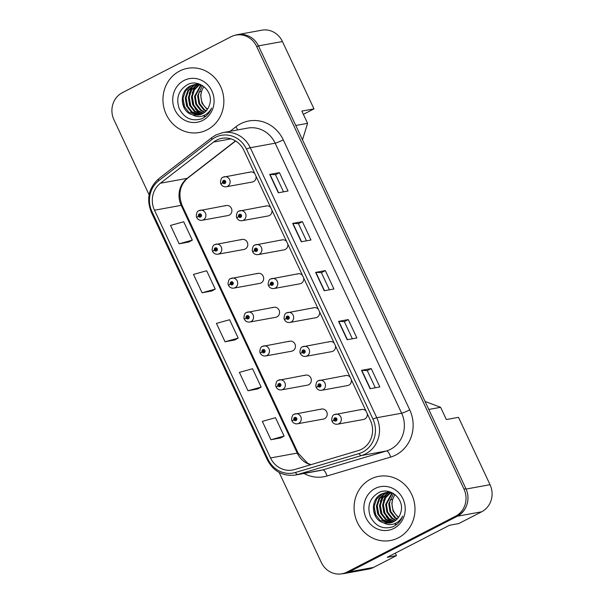 <?xml version="1.0" encoding="UTF-8"?>
<svg xmlns="http://www.w3.org/2000/svg" width="604" height="604" viewBox="0 0 604 604"><rect width="100%" height="100%" fill="white"/><g stroke="black" fill="none" stroke-linecap="round" stroke-linejoin="round"><path stroke-width="0.91" d="M214.896 244.59A5.096 4.749 79.7 0 1 221.547 247.648A5.096 4.749 79.7 0 1 217.961 254.193L243.941 249.46A5.096 4.749 -100.3 0 0 247.534 242.914A5.096 4.749 -100.3 0 0 240.883 239.856M230.788 278.512A5.096 4.749 79.7 0 1 237.44 281.57A5.096 4.749 79.7 0 1 233.854 288.116L259.833 283.382A5.096 4.749 -100.3 0 0 263.419 276.836A5.096 4.749 -100.3 0 0 256.768 273.778M246.674 312.434A5.096 4.749 79.7 0 1 253.333 315.492A5.096 4.749 79.7 0 1 249.739 322.038L275.726 317.304A5.096 4.749 -100.3 0 0 279.312 310.758A5.096 4.749 -100.3 0 0 272.661 307.693M262.566 346.349A5.096 4.749 79.7 0 1 269.218 349.414A5.096 4.749 79.7 0 1 265.632 355.96L291.611 351.218A5.096 4.749 -100.3 0 0 295.197 344.673A5.096 4.749 -100.3 0 0 288.546 341.615M278.459 380.271A5.096 4.749 79.7 0 1 285.111 383.329A5.096 4.749 79.7 0 1 281.524 389.874L307.504 385.141A5.096 4.749 -100.3 0 0 311.09 378.595A5.096 4.749 -100.3 0 0 304.439 375.537M294.344 414.193A5.096 4.749 79.7 0 1 300.996 417.251A5.096 4.749 79.7 0 1 297.41 423.797L323.389 419.063A5.096 4.749 -100.3 0 0 326.975 412.517A5.096 4.749 -100.3 0 0 320.324 409.459M199.01 210.668A5.096 4.749 79.7 0 1 205.662 213.733A5.096 4.749 79.7 0 1 202.076 220.279L228.055 215.537A5.096 4.749 -100.3 0 0 231.642 208.992A5.096 4.749 -100.3 0 0 224.99 205.934M239.108 211.09A5.096 4.749 79.7 0 1 245.76 214.148A5.096 4.749 79.7 0 1 242.174 220.694L268.153 215.96A5.096 4.749 -100.3 0 0 271.928 210.177M254.994 245.005A5.096 4.749 79.7 0 1 261.645 248.07A5.096 4.749 79.7 0 1 258.059 254.616L284.039 249.875A5.096 4.749 -100.3 0 0 287.814 244.099M270.886 278.927A5.096 4.749 79.7 0 1 277.538 281.985A5.096 4.749 79.7 0 1 273.952 288.531L299.931 283.797A5.096 4.749 -100.3 0 0 303.706 278.021M286.772 312.849A5.096 4.749 79.7 0 1 293.431 315.907A5.096 4.749 79.7 0 1 289.837 322.453L315.824 317.719A5.096 4.749 -100.3 0 0 319.591 311.943M302.664 346.772A5.096 4.749 79.7 0 1 309.316 349.829A5.096 4.749 79.7 0 1 305.73 356.375L331.709 351.641A5.096 4.749 -100.3 0 0 335.484 345.858M318.557 380.686A5.096 4.749 79.7 0 1 325.209 383.751A5.096 4.749 79.7 0 1 321.622 390.297L347.602 385.556A5.096 4.749 -100.3 0 0 351.369 379.78M334.442 414.608A5.096 4.749 79.7 0 1 341.094 417.666A5.096 4.749 79.7 0 1 337.508 424.212L363.487 419.478A5.096 4.749 -100.3 0 0 367.262 413.702M223.216 177.168A5.096 4.749 79.7 0 1 229.867 180.226A5.096 4.749 79.7 0 1 226.281 186.772L252.261 182.038A5.096 4.749 -100.3 0 0 256.036 176.262M303.374 114.33L313.989 108.871L282.438 41.517A20.385 18.988 -100.3 0 0 261.804 30.2L237.523 34.624A20.385 18.988 -100.3 0 0 234.941 35.296M341.872 573.8A20.385 18.988 -100.3 0 0 344.31 573.528L368.591 569.104A20.385 18.988 -100.3 0 0 373.536 567.42L396.466 555.62L387.239 557.303L449.504 525.269L458.73 523.585L481.66 511.792A20.385 18.988 -100.3 0 0 490.04 484.687L458.489 417.334L446.348 419.546L440.61 407.3L428.795 409.459M396.466 555.62L395.31 553.151M302.491 139.818L307.587 123.329L295.771 125.481M440.61 407.3L425.042 401.441M344.31 573.528A20.385 18.988 -100.3 0 0 349.255 571.845L457.379 516.216A20.385 18.988 -100.3 0 0 466.182 506.537M245.269 34.926A20.385 18.988 -100.3 0 0 237.523 34.624M307.587 123.329L301.849 111.083L313.989 108.871M270.683 207.527A5.096 4.749 -100.3 0 0 265.088 206.349M286.575 241.449A5.096 4.749 -100.3 0 0 280.981 240.271M302.461 275.364A5.096 4.749 -100.3 0 0 296.866 274.193M318.353 309.286A5.096 4.749 -100.3 0 0 312.759 308.115M334.238 343.208A5.096 4.749 -100.3 0 0 328.644 342.03M350.131 377.13A5.096 4.749 -100.3 0 0 344.537 375.952M366.016 411.052A5.096 4.749 -100.3 0 0 360.422 409.874M254.79 173.605A5.096 4.749 -100.3 0 0 249.195 172.434M179.637 71.03A32.616 30.389 -100.3 0 0 164.598 110.23A32.616 30.389 -100.3 0 0 199.252 132.502A32.616 30.389 -100.3 0 0 207.172 129.807A32.616 30.389 -100.3 0 0 222.212 90.615A32.616 30.389 -100.3 0 0 187.557 68.335A32.616 30.389 -100.3 0 0 179.637 71.03A32.616 30.389 -100.3 0 0 164.598 110.23A32.616 30.389 -100.3 0 0 199.252 132.502A32.616 30.389 -100.3 0 0 207.172 129.807A32.616 30.389 -100.3 0 0 222.212 90.615A32.616 30.389 -100.3 0 0 187.557 68.335A32.616 30.389 -100.3 0 0 179.637 71.03M370.773 479.055A32.616 30.389 -100.3 0 0 355.733 518.247A32.616 30.389 -100.3 0 0 390.388 540.527A32.616 30.389 -100.3 0 0 398.308 537.832A32.616 30.389 -100.3 0 0 413.347 498.64A32.616 30.389 -100.3 0 0 378.693 476.36A32.616 30.389 -100.3 0 0 370.773 479.055A32.616 30.389 -100.3 0 0 355.733 518.247A32.616 30.389 -100.3 0 0 390.388 540.527A32.616 30.389 -100.3 0 0 398.308 537.832A32.616 30.389 -100.3 0 0 413.347 498.64A32.616 30.389 -100.3 0 0 378.693 476.36A32.616 30.389 -100.3 0 0 370.773 479.055M216.625 140.113A21.744 20.257 79.7 0 1 221.902 138.316A21.744 20.257 79.7 0 1 243.918 150.388L370.403 420.407A21.744 20.257 79.7 0 1 358.18 450.637L294.541 469.55A21.744 20.257 79.7 0 1 292.547 470.025A21.744 20.257 79.7 0 1 270.532 457.953L154.488 210.222A21.744 20.257 79.7 0 1 160.415 183.223L213.62 142.031A21.744 20.257 79.7 0 1 216.625 140.113M215.334 137.357A24.802 23.103 -100.3 0 0 211.906 139.547L158.701 180.739A24.802 23.103 -100.3 0 0 151.944 211.536L267.987 459.266A24.802 23.103 -100.3 0 0 295.371 472.494L359.01 453.574A24.802 23.103 -100.3 0 0 372.947 419.093L246.462 149.075A24.802 23.103 -100.3 0 0 215.334 137.357M279.169 472.471L321.328 562.467A20.385 18.988 -100.3 0 0 341.97 573.785L343.91 573.43A20.385 18.988 -100.3 0 0 348.855 571.746L457.545 515.824A20.385 18.988 -100.3 0 0 465.926 488.719L258.557 46.04A20.385 18.988 -100.3 0 0 237.923 34.722L235.975 35.077A20.385 18.988 -100.3 0 0 231.03 36.761L122.34 92.684A20.385 18.988 -100.3 0 0 113.96 119.788L149.105 194.805M370.109 388.712L379.825 386.945L371.218 368.576L361.509 370.343L370.109 388.712M375.311 387.768L367.27 370.592L361.773 370.32A5.436 0.536 154.9 0 0 361.509 370.343M367.277 370.607L371.218 368.576M347.164 339.735L356.881 337.961L348.274 319.591L338.565 321.366L347.164 339.735M352.366 338.784L344.325 321.607L338.829 321.336A5.436 0.536 154.9 0 0 338.565 321.366M344.325 321.622L348.274 319.591M278.331 192.782L288.04 191.015L279.441 172.646L269.724 174.413L278.331 192.782M283.533 191.838L275.484 174.662L269.996 174.39A5.436 0.536 154.9 0 0 269.724 174.413M275.492 174.677L279.441 172.646M301.275 241.766L310.992 239.999L302.385 221.63L292.668 223.397L301.275 241.766M306.477 240.815L298.429 223.646L292.94 223.374A5.436 0.536 154.9 0 0 292.668 223.397M298.436 223.661L302.385 221.63M324.22 290.751L333.937 288.976L325.329 270.607L315.62 272.381L324.22 290.751M329.422 289.799L321.381 272.631L315.884 272.351A5.436 0.536 154.9 0 0 315.62 272.381M321.381 272.638L325.329 270.607M341.97 573.785A20.385 18.988 -100.3 0 0 346.915 572.101L455.605 516.178A20.385 18.988 -100.3 0 0 463.978 489.074L256.617 46.395A20.385 18.988 -100.3 0 0 235.975 35.077M270.932 439.742L284.091 436.065L275.492 417.696L262.332 421.373L270.932 439.742L280.633 437.938M202.098 292.789L215.258 289.12L206.651 270.751L193.491 274.42L202.098 292.789L211.8 290.992M179.154 243.812L192.314 240.135L183.707 221.766L170.547 225.443L179.154 243.812L188.856 242.008M247.987 390.758L261.147 387.081L252.548 368.719L239.388 372.389L247.987 390.758L257.689 388.961M225.043 341.773L238.203 338.104L229.596 319.735L216.443 323.404L225.043 341.773L234.745 339.976M238.203 338.104L234.662 340.022M215.258 289.12L211.717 291.037M192.314 240.135L188.773 242.053M261.147 387.081L257.606 389.006M284.091 436.065L280.55 437.983M226.281 186.772C223.91 187.036 222.144 186.153 220.973 184.122A3.397 0.385 -27.5 0 1 222.77 182.778A1.699 1.586 -100.3 0 0 225.571 181.253A1.699 1.586 -100.3 0 0 222.71 182.642L223.578 182.242A0.679 0.634 79.7 0 1 224.031 181.313A0.679 0.634 79.7 0 1 224.439 182.589A0.679 0.634 79.7 0 1 223.601 182.295L222.77 182.778M224.582 182.121L223.578 182.242M222.71 182.642L221.358 183.684M224.786 182.083L223.601 182.295M202.076 220.279C199.705 220.543 197.931 219.66 196.761 217.621A3.397 0.385 -27.5 0 1 198.565 216.277A1.699 1.586 -100.3 0 0 200.664 217.017A1.699 1.586 -100.3 0 0 201.358 214.752A1.699 1.586 -100.3 0 0 198.497 216.141L199.365 215.749A0.679 0.634 79.7 0 1 199.826 214.813A0.679 0.634 79.7 0 1 200.234 216.096A0.679 0.634 79.7 0 1 199.396 215.802L198.565 216.277M200.369 215.62L199.365 215.749M198.497 216.141L197.146 217.183M200.573 215.583L199.396 215.802M242.174 220.694C239.803 220.958 238.029 220.075 236.859 218.044A3.397 0.385 -27.5 0 1 238.663 216.693A1.699 1.586 -100.3 0 0 241.457 215.175A1.699 1.586 -100.3 0 0 239.327 214.367A1.699 1.586 -100.3 0 0 238.595 216.564L239.463 216.164A0.679 0.634 79.7 0 1 239.924 215.235A0.679 0.634 79.7 0 1 240.332 216.511A0.679 0.634 79.7 0 1 239.494 216.217L238.663 216.693M240.468 216.043L239.463 216.164M238.595 216.564L237.244 217.606M240.671 216.006L239.494 216.217M258.059 254.616C255.688 254.88 253.922 253.997 252.751 251.959A3.397 0.385 -27.5 0 1 254.548 250.615A1.699 1.586 -100.3 0 0 256.647 251.355A1.699 1.586 -100.3 0 0 257.349 249.097A1.699 1.586 -100.3 0 0 255.213 248.289A1.699 1.586 -100.3 0 0 254.488 250.479L255.356 250.086A0.679 0.634 79.7 0 1 255.809 249.15A0.679 0.634 79.7 0 1 256.217 250.433A0.679 0.634 79.7 0 1 255.379 250.139L254.548 250.615M256.36 249.958L255.356 250.086M254.488 250.479L253.136 251.521M256.564 249.92L255.379 250.139M273.952 288.531C271.581 288.803 269.807 287.919 268.637 285.881A3.397 0.385 -27.5 0 1 270.441 284.537A1.699 1.586 -100.3 0 0 273.234 283.012A1.699 1.586 -100.3 0 0 270.381 284.401L271.241 284.008A0.679 0.634 79.7 0 1 271.702 283.072A0.679 0.634 79.7 0 1 272.11 284.356A0.679 0.634 79.7 0 1 271.272 284.061L270.441 284.537M272.404 283.48A0.679 0.634 79.7 0 0 272.457 283.782L271.241 284.008M270.381 284.401L269.029 285.443M272.449 283.842L271.272 284.061M289.837 322.453C287.474 322.725 285.7 321.834 284.529 319.803A3.397 0.385 -27.5 0 1 286.326 318.459A1.699 1.586 -100.3 0 0 288.433 319.191A1.699 1.586 -100.3 0 0 289.127 316.934A1.699 1.586 -100.3 0 0 286.266 318.323L287.134 317.923A0.679 0.634 79.7 0 1 287.587 316.994A0.679 0.634 79.7 0 1 288.002 318.278A0.679 0.634 79.7 0 1 287.157 317.983L286.326 318.459M288.138 317.802L287.134 317.923M286.266 318.323L284.914 319.365M288.342 317.764L287.157 317.983M203.986 86.659A15.357 14.307 -100.3 0 0 207.542 109.143M207.225 109.596L201.963 103.11L200.694 95.258L201.479 91.415L199.169 91.838L198.384 95.681L199.652 103.533L204.348 109.618L206.221 110.819M205.881 111.181L203.578 109.754L198.882 103.669L197.614 95.825L202.453 85.579M204.484 112.427L200.498 110.321L195.794 104.235L194.526 96.383L200.838 84.915M204.839 112.14L201.268 110.177L196.572 104.092L195.296 96.247L201.26 85.036M203.042 113.416L197.41 110.879L192.714 104.794L191.445 96.95L193.808 89.747L199.184 84.56M203.405 113.19L198.18 110.743L193.484 104.658L192.215 96.806L194.458 89.8L199.592 84.628M201.555 114.179L194.329 111.446L189.633 105.36L188.357 97.508L190.924 89.988L197.553 84.401M201.932 114.013L195.1 111.302L190.403 105.217L189.127 97.372L191.695 89.845L197.961 84.424M200.03 114.737L191.242 112.004L186.545 105.919L185.277 98.075L187.844 90.547L193.627 85.353L195.968 84.424M200.415 114.617L192.019 111.868L187.315 105.783L186.047 97.931L188.614 90.411L194.397 85.217L196.36 84.401M192.623 114.828L198.588 115.085L202.317 113.816C206.16 111.74 208.637 108.471 209.762 104.016C213.703 91.257 199.033 78.611 187.806 84.477C178.588 89.936 175.726 97.991 179.229 108.66C184.394 118.286 191.868 121.668 201.645 118.792L202.619 118.331C206.794 116.119 209.769 112.714 211.559 108.108C209.467 112.08 206.44 114.722 202.468 116.028C199.026 117.063 195.749 116.663 192.623 114.828L192.163 114.684C180.234 111.634 178.474 91.121 190.547 85.919L194.405 84.62L201.91 85.255M198.859 115.032L188.931 112.427L184.235 106.342L182.959 98.49L185.534 90.97L191.317 85.776L194.79 84.56M197.923 84.25L198.89 83.911M198.323 84.266L199.071 83.971M196.345 84.318L197.493 84.062M196.738 84.288L197.878 83.994M184.054 80.453A22.152 20.642 -100.3 0 0 174.949 109.913A22.152 20.642 -100.3 0 0 202.755 120.385A22.152 20.642 -100.3 0 0 211.861 90.925A22.152 20.642 -100.3 0 0 184.054 80.453M184.628 107.202L182.997 98.135M187.716 106.636L186.077 97.576M190.796 106.078L189.165 97.01M190.162 91.287L192.495 86.364M205.466 116.512L203.412 115.696M201.087 114.375L200.679 114.096M200.166 113.718L196.67 110.275M193.884 105.511L192.246 96.451M193.242 90.728L195.583 85.798M196.006 85.172L196.587 84.394M196.723 84.22L197.334 83.488M189.226 93.439L191.845 86.855M205.284 116.647L203.118 115.809M200.77 114.496L200.06 113.997M199.433 113.522L195.122 108.712M192.306 92.873L194.926 86.289M195.424 85.526L196.209 84.454M196.315 84.326L197.063 83.435M395.114 494.684A15.357 14.307 -100.3 0 0 398.67 517.167M398.353 517.62L393.098 511.135L391.83 503.283L392.615 499.44L390.297 499.863L389.512 503.706L390.788 511.558L395.484 517.643L397.356 518.844M397.017 519.206L394.714 517.779L390.01 511.694L388.742 503.849L393.589 493.604M395.612 520.452L391.626 518.345L386.93 512.26L385.662 504.408L391.973 492.94M395.967 520.165L392.404 518.202L387.7 512.116L386.432 504.272L392.396 493.06M394.17 521.441L388.546 518.904L383.85 512.819L382.574 504.974L384.937 497.771L390.312 492.585M394.54 521.214L389.316 518.768L384.62 512.683L383.344 504.831L385.594 497.824L390.728 492.653M392.691 522.203L385.465 519.47L380.762 513.385L379.493 505.533L382.06 498.013L388.689 492.426M393.061 522.037L386.235 519.327L381.532 513.241L380.263 505.389L382.83 497.87L389.089 492.449M391.166 522.762L382.377 520.029L377.681 513.944L376.405 506.099L378.972 498.572L384.763 493.377L387.096 492.449M391.551 522.641L383.147 519.893L378.451 513.808L377.175 505.956L379.75 498.436L385.533 493.241L387.489 492.426M383.751 522.853L389.723 523.109L393.453 521.841C397.289 519.765 399.772 516.495 400.89 512.041C404.839 499.281 390.161 486.635 378.942 492.502C369.724 497.96 366.862 506.016 370.365 516.684C375.529 526.311 382.996 529.693 392.781 526.816L393.755 526.356C397.923 524.144 400.905 520.739 402.687 516.133C400.603 520.104 397.575 522.747 393.597 524.053C390.161 525.087 386.877 524.687 383.751 522.853L383.291 522.709C371.362 519.659 369.603 499.146 381.675 493.944L385.541 492.645L393.038 493.279M389.995 523.056L380.067 520.452L375.363 514.366L374.095 506.514L376.662 498.995L382.453 493.8L385.926 492.585M389.059 492.275L390.025 491.935M389.459 492.29L390.199 491.996M387.474 492.343L388.621 492.086M387.866 492.313L389.006 492.018M375.19 488.477A22.152 20.642 -100.3 0 0 366.084 517.938A22.152 20.642 -100.3 0 0 393.891 528.409A22.152 20.642 -100.3 0 0 402.996 498.949A22.152 20.642 -100.3 0 0 375.19 488.477M375.764 515.227L374.125 506.16M378.844 514.661L377.213 505.601M381.932 514.102L380.293 505.035M381.29 499.312L383.631 494.389M396.594 524.536L394.548 523.721M392.215 522.4L391.815 522.12M391.294 521.743L387.798 518.3M385.012 513.536L383.381 504.476M384.378 498.753L386.711 493.823M387.141 493.196L387.715 492.419M387.851 492.245L388.47 491.513M380.354 501.463L382.981 494.88M396.42 524.672L394.253 523.834M391.905 522.52L391.196 522.022M390.569 521.546L386.258 516.737M383.442 500.897L386.062 494.314M386.56 493.551L387.338 492.479M387.443 492.351L388.198 491.46M217.961 254.193C215.59 254.465 213.824 253.582 212.653 251.543A3.397 0.385 -27.5 0 1 214.45 250.199A1.699 1.586 -100.3 0 0 217.251 248.674A1.699 1.586 -100.3 0 0 214.39 250.064L215.258 249.671A0.679 0.634 79.7 0 1 215.711 248.735A0.679 0.634 79.7 0 1 216.119 250.018A0.679 0.634 79.7 0 1 215.281 249.724L214.45 250.199M216.262 249.543L215.258 249.671M214.39 250.064L213.038 251.105M216.466 249.505L215.281 249.724M233.854 288.116C231.483 288.38 229.709 287.496 228.538 285.466A3.397 0.385 -27.5 0 1 230.343 284.122A1.699 1.586 -100.3 0 0 233.136 282.596A1.699 1.586 -100.3 0 0 230.283 283.986L231.143 283.586A0.679 0.634 79.7 0 1 231.604 282.657A0.679 0.634 79.7 0 1 232.012 283.933A0.679 0.634 79.7 0 1 231.173 283.638L230.343 284.122M232.147 283.465L231.143 283.586M230.283 283.986L228.931 285.028M232.351 283.427L231.173 283.638M249.739 322.038C247.376 322.302 245.602 321.419 244.431 319.38A3.397 0.385 -27.5 0 1 246.228 318.036A1.699 1.586 -100.3 0 0 248.335 318.776A1.699 1.586 -100.3 0 0 249.029 316.519A1.699 1.586 -100.3 0 0 246.9 315.711A1.699 1.586 -100.3 0 0 246.168 317.908L247.036 317.508A0.679 0.634 79.7 0 1 247.489 316.579A0.679 0.634 79.7 0 1 247.904 317.855A0.679 0.634 79.7 0 1 247.059 317.561L246.228 318.036M248.04 317.387L247.036 317.508M246.168 317.908L244.816 318.942M248.244 317.349L247.059 317.561M305.73 356.375C303.359 356.639 301.592 355.756 300.422 353.725A3.397 0.385 -27.5 0 1 302.219 352.374A1.699 1.586 -100.3 0 0 304.318 353.113A1.699 1.586 -100.3 0 0 305.02 350.856A1.699 1.586 -100.3 0 0 302.883 350.048A1.699 1.586 -100.3 0 0 302.159 352.245L303.027 351.845A0.679 0.634 79.7 0 1 303.48 350.916A0.679 0.634 79.7 0 1 303.887 352.192A0.679 0.634 79.7 0 1 303.049 351.898L302.219 352.374M304.023 351.724L303.027 351.845M302.159 352.245L300.807 353.287M304.235 351.687L303.049 351.898M321.622 390.297C319.252 390.561 317.478 389.678 316.307 387.64A3.397 0.385 -27.5 0 1 318.112 386.296A1.699 1.586 -100.3 0 0 320.905 384.778A1.699 1.586 -100.3 0 0 318.776 383.97A1.699 1.586 -100.3 0 0 318.044 386.167L318.912 385.767A0.679 0.634 79.7 0 1 319.373 384.831A0.679 0.634 79.7 0 1 319.78 386.115A0.679 0.634 79.7 0 1 318.935 385.82L318.112 386.296M319.916 385.639L318.912 385.767M318.044 386.167L316.692 387.202M320.12 385.609L318.935 385.82M337.508 424.212C335.137 424.484 333.37 423.6 332.2 421.562A3.397 0.385 -27.5 0 1 333.997 420.218A1.699 1.586 -100.3 0 0 336.096 420.958A1.699 1.586 -100.3 0 0 336.798 418.693A1.699 1.586 -100.3 0 0 333.937 420.082L334.805 419.689A0.679 0.634 79.7 0 1 335.258 418.753A0.679 0.634 79.7 0 1 335.665 420.037A0.679 0.634 79.7 0 1 334.827 419.742L333.997 420.218M335.809 419.561L334.805 419.689M333.937 420.082L332.585 421.124M336.013 419.523L334.827 419.742M265.632 355.96C263.261 356.224 261.494 355.341 260.324 353.302A3.397 0.385 -27.5 0 1 262.121 351.958A1.699 1.586 -100.3 0 0 264.22 352.698A1.699 1.586 -100.3 0 0 264.922 350.433A1.699 1.586 -100.3 0 0 262.06 351.822L262.929 351.43A0.679 0.634 79.7 0 1 263.382 350.494A0.679 0.634 79.7 0 1 263.789 351.777A0.679 0.634 79.7 0 1 262.951 351.483L262.121 351.958M263.925 351.302L262.929 351.43M262.06 351.822L260.709 352.864M264.137 351.264L262.951 351.483M281.524 389.874C279.154 390.146 277.379 389.263 276.209 387.224A3.397 0.385 -27.5 0 1 278.014 385.881A1.699 1.586 -100.3 0 0 280.807 384.355A1.699 1.586 -100.3 0 0 277.946 385.745L278.814 385.352A0.679 0.634 79.7 0 1 279.274 384.416A0.679 0.634 79.7 0 1 279.682 385.699A0.679 0.634 79.7 0 1 278.837 385.405L278.014 385.881M279.818 385.224L278.814 385.352M277.946 385.745L276.594 386.786M280.022 385.186L278.837 385.405M297.41 423.797C295.039 424.061 293.272 423.178 292.102 421.147A3.397 0.385 -27.5 0 1 293.899 419.803A1.699 1.586 -100.3 0 0 296.7 418.278A1.699 1.586 -100.3 0 0 293.838 419.667L294.707 419.267A0.679 0.634 79.7 0 1 295.16 418.338A0.679 0.634 79.7 0 1 295.567 419.621A0.679 0.634 79.7 0 1 294.729 419.319L293.899 419.803M295.711 419.146L294.707 419.267M293.838 419.667L292.487 420.709M295.915 419.108L294.729 419.319M481.66 511.792L457.379 516.216M490.04 484.687L466.077 489.051M373.536 567.42L349.255 571.845M282.438 41.517L258.482 45.881M230.048 131.31L235.9 126.772A33.975 31.65 79.7 0 1 283.246 139.834L409.731 409.852A6.795 0.672 -25.1 0 1 401.637 413.204L275.152 143.186A27.18 25.323 -100.3 0 0 247.64 128.101L222.77 132.631A27.18 25.323 79.7 0 1 250.29 147.723A6.795 0.672 154.9 0 0 246.462 149.075M409.731 409.852A33.975 31.65 79.7 0 1 395.763 455.023A33.975 31.65 79.7 0 1 390.629 457.092L326.99 476.005A33.975 31.65 79.7 0 1 303.978 473.468M390.471 449.346A27.18 25.323 -100.3 0 0 401.637 413.204L376.775 417.734A27.18 25.323 79.7 0 1 361.502 455.529L297.863 474.442A27.18 25.323 79.7 0 1 295.364 475.038L320.233 470.508A27.18 25.323 -100.3 0 0 322.725 469.912L386.364 450.999A27.18 25.323 -100.3 0 0 390.471 449.346M222.77 132.631L215.938 134.956L212.064 137.425A6.795 2.22 52.2 0 0 211.906 139.547M212.064 137.425L158.867 178.625C148.667 187.784 146.153 198.973 151.31 212.185A6.795 0.672 -25.1 0 1 151.944 211.536M267.987 459.266A6.795 0.672 154.9 0 0 267.361 459.923C273.567 471.46 282.906 476.503 295.364 475.038M295.371 472.494A6.795 2.454 73.4 0 0 297.863 474.442L322.725 469.912A6.795 2.454 -106.6 0 1 326.99 476.005M158.867 178.625A6.795 2.22 52.2 0 0 158.701 180.739M359.01 453.574A6.795 2.454 73.4 0 0 361.502 455.529L386.364 450.999A6.795 2.454 -106.6 0 1 390.629 457.092M372.947 419.093A6.795 0.672 -25.1 0 1 376.775 417.734L250.29 147.723L275.152 143.186A6.795 0.672 -25.1 0 0 283.246 139.834M463.978 489.074L465.926 488.719M455.605 516.178L457.545 515.824M256.617 46.395L258.557 46.04M346.915 572.101L348.855 571.746M235.9 126.772A6.795 2.22 -127.8 0 1 237.614 129.928M270.532 457.953L297.243 453.091A21.744 20.257 -100.3 0 0 310.69 464.755M213.62 142.031L230.962 138.867M160.415 183.223L187.127 178.361A21.744 20.257 -100.3 0 0 181.2 205.352L297.243 453.091A12.231 1.208 -25.1 0 1 298.127 453.143L307.715 463.336L310.977 464.665M235.492 140.906L187.127 178.361A12.231 4.002 -127.8 0 0 187.761 178.082C179.841 185.05 177.946 194.156 182.083 205.413L298.127 453.143M154.488 210.222L181.2 205.352A12.231 1.208 -25.1 0 1 182.083 205.413M324.476 290.705L315.884 272.351M301.532 241.721L292.94 223.374M278.587 192.736L269.996 174.39M347.428 339.682L338.829 321.336M370.373 388.666L361.773 370.32M151.31 212.185L267.361 459.923M235.651 141.004L187.761 178.082M250.433 172.012L223.095 177.206C221.6 177.463 220.724 179.282 220.475 182.665L220.792 183.737M226.228 205.511L198.89 210.713C197.395 210.962 196.519 212.782 196.262 216.172L196.579 217.236M266.326 205.934L238.988 211.128C237.493 211.377 236.617 213.204 236.36 216.587L236.677 217.651M282.211 239.848L254.873 245.05C253.378 245.299 252.502 247.119 252.253 250.509L252.57 251.574M298.104 273.771L270.766 278.973C269.271 279.222 268.395 281.041 268.138 284.431L268.455 285.496M313.997 307.693L286.658 312.887C285.156 313.144 284.28 314.963 284.031 318.353L284.348 319.418M195.175 84.485L194.405 84.62M386.311 492.509L385.541 492.645M242.113 239.433L214.775 244.628C213.28 244.884 212.404 246.704 212.155 250.094L212.472 251.158M258.006 273.355L230.668 278.55C229.173 278.806 228.297 280.626 228.04 284.008L228.357 285.08M273.899 307.277L246.56 312.472C245.058 312.721 244.182 314.548 243.933 317.93L244.25 318.995M329.882 341.615L302.544 346.809C301.049 347.066 300.173 348.886 299.916 352.268L300.241 353.332M345.775 375.529L318.436 380.731C316.934 380.981 316.058 382.8 315.809 386.19L316.126 387.255M361.66 409.452L334.322 414.654C332.827 414.903 331.951 416.722 331.702 420.112L332.019 421.177M289.784 341.192L262.446 346.394C260.951 346.643 260.075 348.463 259.818 351.853L260.143 352.917M305.677 375.114L278.338 380.309C276.836 380.565 275.96 382.385 275.711 385.775L276.028 386.839M321.562 409.036L294.224 414.231C292.729 414.487 291.853 416.307 291.604 419.689L291.921 420.761"/></g></svg>
